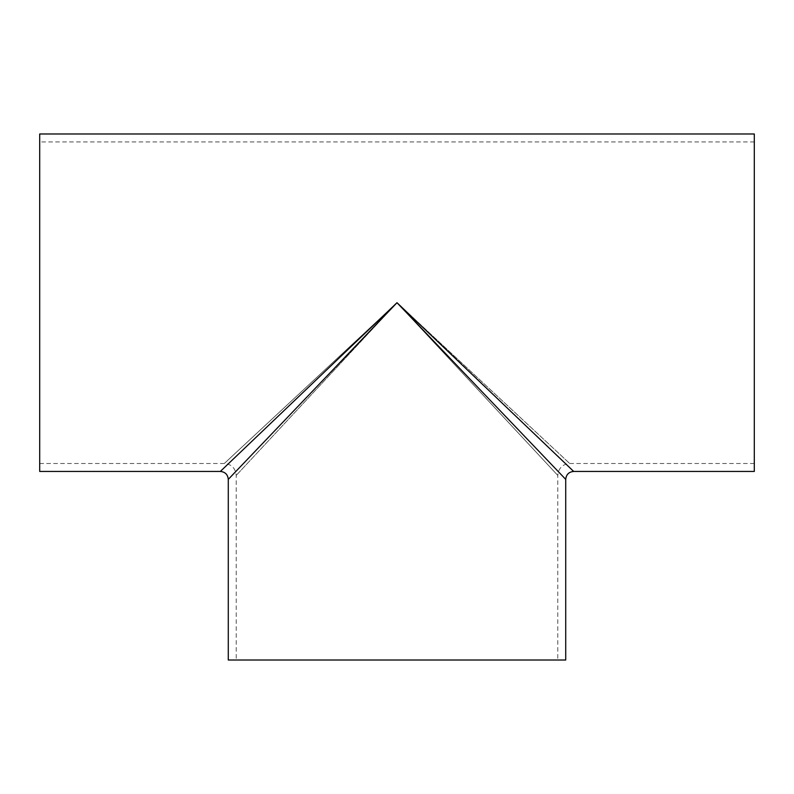 <?xml version="1.0" encoding="UTF-8"?>
<svg xmlns="http://www.w3.org/2000/svg" width="794" height="794" viewBox="0 0 794 794"><rect width="100%" height="100%" fill="white"/><g stroke="black" fill="none" stroke-linecap="round" stroke-linejoin="round"><path stroke-width="0.6" stroke-dasharray="3.97 2.98" d="M220.335 471.438L397 302.713L224.345 463.458L397 302.713L224.345 463.458L397 302.713L236.255 475.368L397 302.713L236.255 475.368L397 302.713L569.655 463.458L397 302.713L569.655 463.458L397 302.713L557.745 475.368L397 302.713L557.745 475.368L397 302.713L228.275 479.377M565.725 479.377L397 302.713L573.665 471.438M397 660.013L236.215 660.013L397 660.013M565.725 660.013L228.275 660.013M39.7 133.988L39.7 471.438M754.3 133.988L754.3 471.438M39.7 302.713L39.7 463.498L39.7 302.713M754.3 302.713L754.3 463.498L754.3 302.713M39.7 463.498L224.305 463.498C231.54 464.202 235.51 468.172 236.215 475.408L236.215 660.013M754.3 463.498L569.695 463.498C562.46 464.202 558.49 468.172 557.785 475.408L557.785 660.013M754.3 141.928L39.7 141.928"/><path stroke-width="1.19" d="M397 302.713L220.335 471.438C225.159 471.904 227.809 474.554 228.275 479.377L397 302.713L565.725 479.377C566.191 474.554 568.841 471.904 573.665 471.438L397 302.713M228.275 479.377L228.275 660.013L565.725 660.013L565.725 479.377M220.335 471.438L39.7 471.438L39.7 133.988L754.3 133.988L754.3 471.438L573.665 471.438"/></g></svg>
